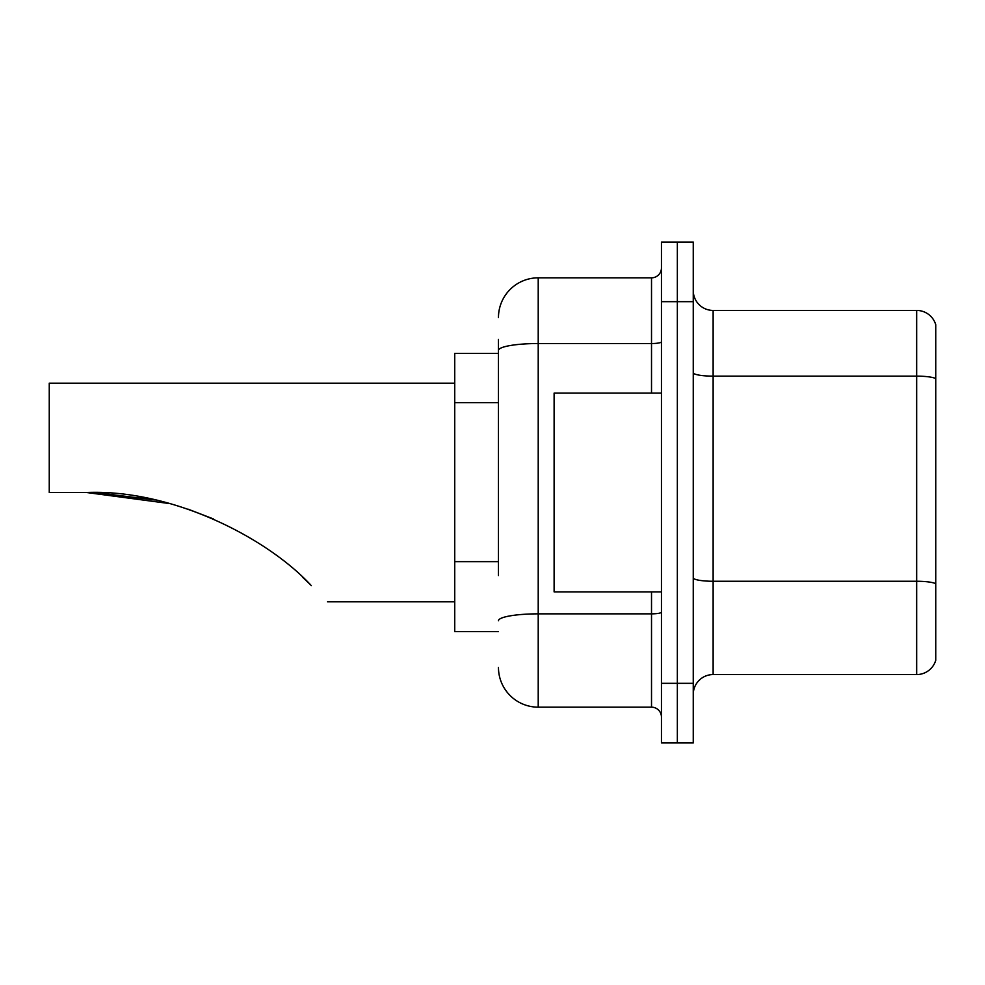 <?xml version="1.0" encoding="UTF-8"?>
<svg xmlns="http://www.w3.org/2000/svg" width="985" height="985" viewBox="0 0 985 985"><rect width="100%" height="100%" fill="white"/><g stroke="black" fill="none" stroke-linecap="round" stroke-linejoin="round"><path stroke-width="1.48" d="M498.459 388.73L498.459 339.456L498.459 353.369L454.738 353.369L454.738 631.631L498.459 631.631M498.459 575.56L498.459 339.456M661.452 683.319L661.452 742.949L677.348 742.949L677.348 683.319L677.348 742.949L693.255 742.949L693.255 683.319L677.348 683.319L677.348 301.681L677.348 683.319L661.452 683.319L661.452 301.681L677.348 301.681L677.348 242.051L677.348 301.681L693.255 301.681L693.255 683.319M693.255 301.681L693.255 242.051L661.452 242.051L661.452 301.681M498.459 317.589A39.757 39.757 0 0 1 538.216 277.832L538.216 707.168L651.516 707.168L651.516 591.886M538.216 277.832L651.516 277.832A9.936 9.936 0 0 0 661.452 267.895M661.452 717.105A9.936 9.936 0 0 0 651.516 707.168M538.216 707.168A39.757 39.757 0 0 1 498.459 667.411M693.255 694.45A19.872 19.872 0 0 1 713.128 674.565L916.666 674.565L916.666 310.435L713.128 310.435A19.872 19.872 0 0 1 693.255 290.55A19.872 19.872 0 0 0 713.128 310.435L713.128 674.565M935.75 324.742A19.872 19.872 0 0 0 916.666 310.435A19.872 19.872 0 0 1 935.75 324.742L935.75 660.258A19.872 19.872 0 0 1 916.666 674.565M935.75 378.893L935.75 583.748A19.872 3.447 180 0 0 916.666 581.261L713.128 581.261A19.872 3.447 -0 0 1 693.255 577.801M87.825 492.5L151.862 499.296M188.246 509.22L213.376 518.923M155.187 500.011L96.382 492.66M169.74 503.594L86.471 492.5C171.39 489.016 266.713 537.305 311.346 585.644C332.671 606.969 332.671 606.969 311.346 585.644M454.738 383.177L49.25 383.177L49.25 492.5L86.471 492.5M302.481 577.111L309.622 583.933M661.452 393.113L554.112 393.113L554.112 591.886L661.452 591.886M498.459 402.643L454.738 402.643M498.459 561.647L454.738 561.647M661.452 612.128A9.936 1.724 0 0 1 651.516 613.852L538.216 613.852A39.757 6.907 180 0 0 498.459 620.759M498.459 350.438A39.757 6.907 180 0 1 538.216 343.531L651.516 343.531L651.516 277.832M651.516 393.113L651.516 343.531A9.936 1.724 0 0 0 661.452 341.807M935.75 378.609A19.872 3.447 180 0 0 916.666 376.135L713.128 376.135A19.872 3.447 -0 0 1 693.255 372.675M327.525 601.823L454.738 601.823"/></g></svg>
